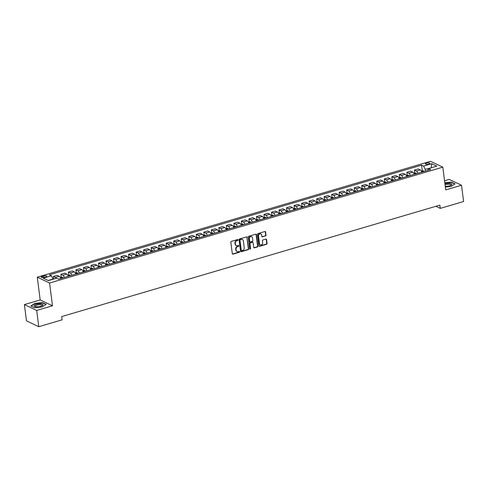 <?xml version="1.0" encoding="UTF-8"?>
<svg xmlns="http://www.w3.org/2000/svg" width="488" height="488" viewBox="0 0 488 488"><rect width="100%" height="100%" fill="white"/><g stroke="black" fill="none" stroke-linecap="round" stroke-linejoin="round"><path stroke-width="0.73" d="M238.095 239.87A0.476 0.403 115.4 0 0 237.619 239.547L231.349 241.395A0.677 0.573 115.4 0 0 230.836 242.207L232.312 253.699A0.677 0.573 115.4 0 0 232.983 254.163L239.26 252.314A0.476 0.403 115.4 0 0 239.144 251.418L238.333 251.662A2.178 1.842 115.4 0 1 237.137 251.582A2.178 1.842 115.4 0 1 236.18 250.173L236.058 249.215A2.178 1.842 115.4 0 1 237.686 246.617L238.498 246.379A0.476 0.403 115.4 0 0 238.382 245.482L237.571 245.72A2.178 1.842 115.4 0 1 236.375 245.641A2.178 1.842 115.4 0 1 235.417 244.238L235.295 243.28A2.178 1.842 115.4 0 1 236.924 240.682L237.735 240.438A0.476 0.403 115.4 0 0 238.095 239.87M236.21 245.555A2.178 1.842 115.4 0 1 236.039 245.482A2.178 1.842 115.4 0 1 235.088 244.079L234.966 243.122A2.178 1.842 115.4 0 1 236.595 240.523L237.406 240.279A0.476 0.403 115.4 0 0 237.693 239.529M232.459 254.028A0.677 0.573 115.4 0 0 232.648 254.004L238.925 252.156A0.476 0.403 115.4 0 0 239.218 251.405M236.973 251.491A2.178 1.842 115.4 0 1 236.802 251.424A2.178 1.842 115.4 0 1 235.844 250.015L235.722 249.057A2.178 1.842 115.4 0 1 237.351 246.458L238.162 246.22A0.476 0.403 115.4 0 0 238.455 245.47M426.53 163.108A2.214 0.714 -7.3 0 0 425.396 163.895A2.214 0.714 -7.3 0 0 428.653 164.12A2.214 0.714 -7.3 0 0 429.788 163.334A2.214 0.714 -7.3 0 0 426.53 163.108M265.502 236.003A0.677 0.573 115.4 0 0 266.009 235.185L265.594 231.965A0.677 0.573 115.4 0 0 264.923 231.501L257.957 233.557A0.677 0.573 115.4 0 0 257.444 234.368L258.921 245.854A0.677 0.573 115.4 0 0 259.592 246.324L266.558 244.268A0.677 0.573 115.4 0 0 267.07 243.457L266.57 239.559A0.677 0.573 115.4 0 0 265.899 239.096L262.916 239.974A0.677 0.573 115.4 0 0 262.404 240.785L262.654 242.719A1.818 1.537 115.4 0 1 259.494 243.652L258.524 236.088A1.818 1.537 115.4 0 1 261.684 235.155L261.849 236.418A0.677 0.573 115.4 0 0 262.52 236.881L265.167 235.844A0.677 0.573 115.4 0 0 265.679 235.033L265.265 231.806A0.677 0.573 115.4 0 0 265.118 231.477M445.721 189.905L461.52 185.251L463.6 201.514L440.286 208.382L439.865 205.131L61.677 316.584L62.092 319.835L38.778 326.704L36.691 310.447L52.49 305.793L49.575 283.028L442.805 167.146L445.721 189.905M247.227 237.375A0.677 0.573 115.4 0 0 246.556 236.912L239.584 238.968A0.677 0.573 115.4 0 0 239.077 239.779L240.547 251.271A0.677 0.573 115.4 0 0 241.218 251.735L248.191 249.679A0.677 0.573 115.4 0 0 248.697 248.868L246.898 237.217A0.677 0.573 115.4 0 0 246.745 236.894M248.77 236.259L255.743 234.209A0.677 0.573 115.4 0 1 256.413 234.673L257.884 246.159A0.677 0.573 115.4 0 1 257.377 246.977L254.394 247.855A0.677 0.573 115.4 0 1 253.717 247.392L253.126 242.731A0.677 0.573 115.4 0 0 252.448 242.261L250.472 242.847A0.677 0.573 115.4 0 0 249.966 243.658L250.582 248.514A0.476 0.403 115.4 0 1 249.758 248.758L248.264 237.07A0.677 0.573 115.4 0 1 248.77 236.259M44.353 277.349L45.677 276.958A2.147 0.689 -7.3 0 0 46.781 276.196A2.147 0.689 -7.3 0 0 43.621 275.976L42.297 276.367A2.147 0.689 -7.3 0 0 41.193 277.129A2.147 0.689 -7.3 0 0 44.353 277.349M49.575 283.028L37.277 277.178L430.514 161.296L442.805 167.146M422.272 170.715L421.559 165.151L49.386 274.829L51.399 275.781L43.273 278.178L48.391 280.612L56.517 278.215L58.523 279.173L430.697 169.495L428.69 168.537L427.769 170.361M421.559 165.151L423.572 166.103L431.691 163.712L436.809 166.146L428.69 168.537M52.49 305.793L40.193 299.943L24.4 304.597L36.691 310.447M24.4 304.597L26.48 320.854L38.778 326.704M461.52 185.251L449.222 179.401L444.55 180.78M40.193 299.943L37.277 277.178M435.9 206.296L440.286 208.382M51.399 275.781L53.088 279.228M53.058 279.014L48.111 280.478M430.977 167.866L425.231 169.336L425.451 171.044M431.233 167.787L431.691 163.712M53.674 279.057L53.351 276.495L55.358 277.452A2.769 1.171 73.6 0 1 56.199 278.312M60.713 278.526A2.769 1.171 73.6 0 0 59.268 276.299L57.261 275.342L53.351 276.495M61.232 277.111L60.872 274.28L62.879 275.232A2.769 1.171 73.6 0 1 64.325 277.465M68.235 276.312A2.769 1.171 73.6 0 0 66.789 274.079L64.782 273.127L60.872 274.28M68.753 274.89L68.393 272.06L70.4 273.018A2.769 1.171 73.6 0 1 71.846 275.25M75.756 274.097A2.769 1.171 73.6 0 0 74.31 271.865L72.303 270.907L68.393 272.06M76.274 272.676L75.915 269.846L77.921 270.803A2.769 1.171 73.6 0 1 79.367 273.03M83.283 271.877A2.769 1.171 73.6 0 0 81.838 269.651L79.825 268.693L75.915 269.846M83.796 270.462L83.436 267.625L85.443 268.583A2.769 1.171 73.6 0 1 86.888 270.816M90.805 269.663A2.769 1.171 73.6 0 0 89.359 267.43L87.346 266.472L83.436 267.625M91.317 268.241L90.957 265.411L92.964 266.369A2.769 1.171 73.6 0 1 94.41 268.595M98.326 267.442A2.769 1.171 73.6 0 0 96.88 265.216L94.867 264.258L90.957 265.411M98.838 266.027L98.478 263.197L100.491 264.148A2.769 1.171 73.6 0 1 101.937 266.381M105.847 265.228A2.769 1.171 73.6 0 0 104.401 262.995L102.388 262.044L98.478 263.197M106.36 263.807L106 260.976L108.013 261.934A2.769 1.171 73.6 0 1 109.458 264.167M113.368 263.014A2.769 1.171 73.6 0 0 111.923 260.781L109.91 259.823L106 260.976M113.887 261.592L113.521 258.762L115.534 259.72A2.769 1.171 73.6 0 1 116.98 261.946M120.89 260.793A2.769 1.171 73.6 0 0 119.444 258.567L117.431 257.609L113.521 258.762M121.408 259.378L121.042 256.548L123.055 257.499A2.769 1.171 73.6 0 1 124.501 259.732M128.411 258.579A2.769 1.171 73.6 0 0 126.965 256.346L124.952 255.395L121.042 256.548M128.93 257.158L128.564 254.327L130.577 255.285A2.769 1.171 73.6 0 1 132.022 257.511M135.932 256.365A2.769 1.171 73.6 0 0 134.487 254.132L132.474 253.174L128.564 254.327M136.451 254.943L136.085 252.113L138.098 253.071A2.769 1.171 73.6 0 1 139.544 255.297M143.454 254.144A2.769 1.171 73.6 0 0 142.008 251.918L139.995 250.96L136.085 252.113M143.972 252.723L143.606 249.893L145.619 250.85A2.769 1.171 73.6 0 1 147.065 253.083M150.975 251.93A2.769 1.171 73.6 0 0 149.529 249.697L147.522 248.74L143.606 249.893M151.493 250.509L151.127 247.678L153.141 248.636A2.769 1.171 73.6 0 1 154.586 250.862M158.496 249.71A2.769 1.171 73.6 0 0 157.051 247.483L155.044 246.525L151.127 247.678M159.015 248.294L158.649 245.464L160.662 246.416A2.769 1.171 73.6 0 1 162.107 248.648M166.018 247.495A2.769 1.171 73.6 0 0 164.572 245.263L162.565 244.311L158.649 245.464M166.536 246.074L166.176 243.244L168.183 244.201A2.769 1.171 73.6 0 1 169.629 246.434M173.539 245.281A2.769 1.171 73.6 0 0 172.093 243.048L170.086 242.091L166.176 243.244M174.057 243.86L173.697 241.029L175.704 241.987A2.769 1.171 73.6 0 1 177.15 244.214M181.06 243.061A2.769 1.171 73.6 0 0 179.614 240.834L177.608 239.876L173.697 241.029M181.579 241.645L181.219 238.815L183.226 239.767A2.769 1.171 73.6 0 1 184.671 241.999M188.581 240.846A2.769 1.171 73.6 0 0 187.136 238.614L185.129 237.662L181.219 238.815M189.1 239.425L188.74 236.595L190.747 237.552A2.769 1.171 73.6 0 1 192.193 239.779M196.103 238.632A2.769 1.171 73.6 0 0 194.657 236.399L192.65 235.442L188.74 236.595M196.621 237.211L196.261 234.38L198.268 235.338A2.769 1.171 73.6 0 1 199.714 237.564M203.624 236.412A2.769 1.171 73.6 0 0 202.178 234.185L200.171 233.227L196.261 234.38M204.143 234.99L203.783 232.16L205.79 233.118A2.769 1.171 73.6 0 1 207.235 235.35M211.151 234.197A2.769 1.171 73.6 0 0 209.706 231.965L207.693 231.007L203.783 232.16M211.664 232.776L211.304 229.946L213.311 230.903A2.769 1.171 73.6 0 1 214.757 233.13M218.673 231.977A2.769 1.171 73.6 0 0 217.227 229.75L215.214 228.793L211.304 229.946M219.185 230.562L218.825 227.731L220.832 228.683A2.769 1.171 73.6 0 1 222.278 230.916M226.194 229.763A2.769 1.171 73.6 0 0 224.748 227.53L222.735 226.578L218.825 227.731M226.706 228.341L226.347 225.511L228.36 226.469A2.769 1.171 73.6 0 1 229.805 228.701M233.715 227.548A2.769 1.171 73.6 0 0 232.27 225.316L230.257 224.358L226.347 225.511M234.234 226.127L233.868 223.297L235.881 224.254A2.769 1.171 73.6 0 1 237.327 226.481M241.237 225.328A2.769 1.171 73.6 0 0 239.791 223.101L237.778 222.144L233.868 223.297M241.755 223.913L241.389 221.076L243.402 222.034A2.769 1.171 73.6 0 1 244.848 224.266M248.758 223.114A2.769 1.171 73.6 0 0 247.312 220.881L245.299 219.929L241.389 221.076M249.276 221.692L248.911 218.862L250.924 219.82A2.769 1.171 73.6 0 1 252.369 222.046M256.279 220.893A2.769 1.171 73.6 0 0 254.834 218.667L252.821 217.709L248.911 218.862M256.798 219.478L256.432 216.648L258.445 217.599A2.769 1.171 73.6 0 1 259.89 219.832M263.801 218.679A2.769 1.171 73.6 0 0 262.355 216.452L260.342 215.495L256.432 216.648M264.319 217.258L263.953 214.427L265.966 215.385A2.769 1.171 73.6 0 1 267.412 217.618M271.322 216.465A2.769 1.171 73.6 0 0 269.876 214.232L267.863 213.274L263.953 214.427M271.84 215.043L271.474 212.213L273.487 213.171A2.769 1.171 73.6 0 1 274.933 215.397M278.843 214.244A2.769 1.171 73.6 0 0 277.397 212.018L275.391 211.06L271.474 212.213M279.362 212.829L278.996 209.999L281.009 210.95A2.769 1.171 73.6 0 1 282.454 213.183M286.364 212.03A2.769 1.171 73.6 0 0 284.919 209.797L282.912 208.846L278.996 209.999M286.883 210.609L286.517 207.778L288.53 208.736A2.769 1.171 73.6 0 1 289.976 210.969M293.886 209.816A2.769 1.171 73.6 0 0 292.44 207.583L290.433 206.625L286.517 207.778M294.404 208.394L294.044 205.564L296.051 206.522A2.769 1.171 73.6 0 1 297.497 208.748M301.407 207.595A2.769 1.171 73.6 0 0 299.961 205.369L297.954 204.411L294.044 205.564M301.926 206.18L301.566 203.344L303.573 204.301A2.769 1.171 73.6 0 1 305.018 206.534M308.928 205.381A2.769 1.171 73.6 0 0 307.483 203.148L305.476 202.197L301.566 203.344M309.447 203.96L309.087 201.129L311.094 202.087A2.769 1.171 73.6 0 1 312.54 204.313M316.45 203.161A2.769 1.171 73.6 0 0 315.004 200.934L312.997 199.976L309.087 201.129M316.968 201.745L316.608 198.915L318.615 199.866A2.769 1.171 73.6 0 1 320.061 202.099M323.971 200.946A2.769 1.171 73.6 0 0 322.525 198.72L320.518 197.762L316.608 198.915M324.49 199.525L324.13 196.694L326.136 197.652A2.769 1.171 73.6 0 1 327.582 199.885M331.498 198.732A2.769 1.171 73.6 0 0 330.047 196.499L328.04 195.542L324.13 196.694M332.011 197.311L331.651 194.48L333.658 195.438A2.769 1.171 73.6 0 1 335.103 197.664M339.02 196.511A2.769 1.171 73.6 0 0 337.574 194.285L335.561 193.327L331.651 194.48M339.532 195.096L339.172 192.266L341.179 193.218A2.769 1.171 73.6 0 1 342.625 195.45M346.541 194.297A2.769 1.171 73.6 0 0 345.095 192.065L343.082 191.113L339.172 192.266M347.053 192.876L346.694 190.046L348.7 191.003A2.769 1.171 73.6 0 1 350.146 193.236M354.062 192.083A2.769 1.171 73.6 0 0 352.617 189.85L350.604 188.893L346.694 190.046M354.575 190.662L354.215 187.831L356.228 188.789A2.769 1.171 73.6 0 1 357.673 191.015M361.584 189.862A2.769 1.171 73.6 0 0 360.138 187.636L358.125 186.678L354.215 187.831M362.102 188.447L361.736 185.611L363.749 186.569A2.769 1.171 73.6 0 1 365.195 188.801M369.105 187.648A2.769 1.171 73.6 0 0 367.659 185.416L365.646 184.458L361.736 185.611M369.623 186.227L369.257 183.396L371.27 184.354A2.769 1.171 73.6 0 1 372.716 186.581M376.626 185.428A2.769 1.171 73.6 0 0 375.18 183.201L373.168 182.244L369.257 183.396M377.145 184.013L376.779 181.182L378.792 182.134A2.769 1.171 73.6 0 1 380.237 184.366M384.147 183.214A2.769 1.171 73.6 0 0 382.702 180.981L380.689 180.029L376.779 181.182M384.666 181.792L384.3 178.962L386.313 179.919A2.769 1.171 73.6 0 1 387.759 182.152M391.669 180.999A2.769 1.171 73.6 0 0 390.223 178.767L388.21 177.809L384.3 178.962M392.187 179.578L391.821 176.748L393.834 177.705A2.769 1.171 73.6 0 1 395.28 179.932M399.19 178.779A2.769 1.171 73.6 0 0 397.744 176.552L395.731 175.595L391.821 176.748M399.709 177.364L399.343 174.533L401.356 175.485A2.769 1.171 73.6 0 1 402.801 177.717M406.711 176.564A2.769 1.171 73.6 0 0 405.266 174.332L403.259 173.38L399.343 174.533M407.23 175.143L406.864 172.313L408.877 173.27A2.769 1.171 73.6 0 1 410.323 175.497M414.233 174.35A2.769 1.171 73.6 0 0 412.787 172.118L410.78 171.16L406.864 172.313M414.751 172.929L414.385 170.099L416.398 171.056A2.769 1.171 73.6 0 1 417.844 173.283M421.754 172.13A2.769 1.171 73.6 0 0 420.308 169.903L418.301 168.946L414.385 170.099M425.231 169.336L423.572 166.103M42.224 306.934L46.177 304.341L42.474 302.578L34.819 303.408L30.86 306L34.563 307.763L42.224 306.934M445.355 187.063L451.101 186.44L455.054 183.848L451.351 182.085L444.812 182.793M240.694 251.601A0.677 0.573 115.4 0 0 240.889 251.576L247.861 249.52A0.677 0.573 115.4 0 0 248.368 248.709L246.898 237.217M240.352 239.669A0.476 0.403 115.4 0 0 239.992 240.236L241.286 250.326A0.476 0.403 115.4 0 0 241.755 250.649L242.615 250.399A2.178 1.842 115.4 0 0 244.244 247.8L243.359 240.901A2.178 1.842 115.4 0 0 242.402 239.498A2.178 1.842 115.4 0 0 241.206 239.419L240.017 239.51A0.476 0.403 115.4 0 0 239.663 240.078L239.992 240.236M241.353 250.509A0.476 0.403 115.4 0 1 240.956 250.167L239.663 240.078M242.231 239.425A2.178 1.842 115.4 0 0 242.072 239.34A2.178 1.842 115.4 0 0 240.877 239.26L241.206 239.419M240.017 239.51L240.877 239.26M253.87 247.715A0.677 0.573 115.4 0 0 254.059 247.697L257.042 246.818A0.677 0.573 115.4 0 0 257.554 246.007L256.078 234.514A0.677 0.573 115.4 0 0 255.932 234.185M252.644 242.243A0.677 0.573 115.4 0 0 252.119 242.109L250.143 242.689A0.677 0.573 115.4 0 0 249.63 243.5L250.582 248.514M249.826 248.935A0.476 0.403 115.4 0 0 250.252 248.355M252.503 237.894A1.818 1.537 115.4 0 0 249.344 238.827L249.685 241.487A0.677 0.573 115.4 0 0 250.356 241.956L252.339 241.371A0.677 0.573 115.4 0 0 252.845 240.56L252.503 237.894M251.534 236.649A1.818 1.537 115.4 0 0 249.014 238.669L249.344 238.827M249.832 241.816A0.677 0.573 115.4 0 1 249.356 241.334L249.014 238.669M261.995 236.741A0.677 0.573 115.4 0 0 262.184 236.723L265.167 235.844M260.714 233.911A1.818 1.537 115.4 0 0 258.195 235.93L258.524 236.088M260.135 244.738A1.818 1.537 115.4 0 1 259.159 243.494L258.195 235.93M259.067 246.184A0.677 0.573 115.4 0 0 259.256 246.166L266.228 244.11A0.677 0.573 115.4 0 0 266.735 243.299L266.241 239.401A0.677 0.573 115.4 0 0 266.088 239.077M60.219 277.349L62.354 277.233A1.836 0.775 73.6 0 1 62.94 277.873M61.799 278.209A1.836 0.775 -106.4 0 0 61.47 277.77L60.75 277.983A1.836 0.775 73.6 0 1 61.079 278.422M67.747 275.134L69.876 275.019A1.836 0.775 73.6 0 1 70.467 275.653M69.32 275.994A1.836 0.775 -106.4 0 0 68.991 275.549L68.271 275.763A1.836 0.775 73.6 0 1 68.601 276.202M75.268 272.914L77.397 272.798A1.836 0.775 73.6 0 1 77.989 273.439M76.842 273.774A1.836 0.775 -106.4 0 0 76.518 273.335L75.793 273.548A1.836 0.775 73.6 0 1 76.122 273.988M82.789 270.7L84.918 270.584A1.836 0.775 73.6 0 1 85.51 271.224M84.363 271.56A1.836 0.775 -106.4 0 0 84.04 271.121L83.314 271.328A1.836 0.775 73.6 0 1 83.643 271.773M40.846 303.792A4.502 1.446 -7.3 0 0 35.185 304.726A4.502 1.446 -7.3 0 0 35.032 306.61A4.502 1.446 -7.3 0 0 36.228 306.812A4.502 1.446 -7.3 0 0 42.255 305.683A4.502 1.446 -7.3 0 0 40.846 303.792M41.755 305.945A3.41 1.092 -7.3 0 0 41.992 305.464A3.41 1.092 -7.3 0 0 40.358 304.75A3.41 1.092 -7.3 0 0 36.887 305.146A3.41 1.092 -7.3 0 0 35.234 306.33A3.41 1.092 -7.3 0 0 35.587 306.732M34.593 307.763L31.116 306.104L34.947 303.597L42.371 302.792L45.945 304.494M445.263 186.331A4.502 1.446 -7.3 0 0 449.576 185.836A4.502 1.446 -7.3 0 0 451.132 185.19A4.502 1.446 -7.3 0 0 450.699 183.445A4.502 1.446 -7.3 0 0 445.257 183.781A4.502 1.446 -7.3 0 0 444.946 183.872M450.631 185.446A3.41 1.092 -7.3 0 0 450.869 184.964A3.41 1.092 -7.3 0 0 445.855 184.623A3.41 1.092 -7.3 0 0 445.08 184.903M444.836 182.994L451.248 182.299L454.822 184M90.311 268.479L92.446 268.363A1.836 0.775 73.6 0 1 93.031 269.004M91.884 269.339A1.836 0.775 -106.4 0 0 91.561 268.9L90.835 269.114A1.836 0.775 73.6 0 1 91.164 269.553M97.832 266.265L99.967 266.149A1.836 0.775 73.6 0 1 100.552 266.79M99.406 267.125A1.836 0.775 -106.4 0 0 99.082 266.686L98.356 266.899A1.836 0.775 73.6 0 1 98.686 267.339M105.353 264.051L107.488 263.935A1.836 0.775 73.6 0 1 108.074 264.569M106.927 264.911A1.836 0.775 -106.4 0 0 106.604 264.466L105.878 264.679A1.836 0.775 73.6 0 1 106.207 265.124M112.874 261.83L115.009 261.714A1.836 0.775 73.6 0 1 115.595 262.355M114.448 262.69A1.836 0.775 -106.4 0 0 114.125 262.251L113.399 262.465A1.836 0.775 73.6 0 1 113.728 262.904M120.396 259.616L122.531 259.5A1.836 0.775 73.6 0 1 123.116 260.141M121.976 260.476A1.836 0.775 -106.4 0 0 121.646 260.037L120.92 260.25A1.836 0.775 73.6 0 1 121.25 260.69M127.917 257.402L130.052 257.28A1.836 0.775 73.6 0 1 130.638 257.92M129.497 258.262A1.836 0.775 -106.4 0 0 129.167 257.816L128.448 258.03A1.836 0.775 73.6 0 1 128.771 258.469M135.438 255.181L137.573 255.065A1.836 0.775 73.6 0 1 138.159 255.706M137.018 256.041A1.836 0.775 -106.4 0 0 136.689 255.602L135.969 255.816A1.836 0.775 73.6 0 1 136.292 256.255M142.96 252.967L145.095 252.851A1.836 0.775 73.6 0 1 145.68 253.492M144.54 253.827A1.836 0.775 -106.4 0 0 144.21 253.388L143.49 253.595A1.836 0.775 73.6 0 1 143.814 254.041M150.481 250.747L152.616 250.631A1.836 0.775 73.6 0 1 153.202 251.271M152.061 251.607A1.836 0.775 -106.4 0 0 151.731 251.167L151.012 251.381A1.836 0.775 73.6 0 1 151.335 251.82M158.002 248.532L160.137 248.416A1.836 0.775 73.6 0 1 160.723 249.057M159.582 249.392A1.836 0.775 -106.4 0 0 159.253 248.953L158.533 249.167A1.836 0.775 73.6 0 1 158.856 249.606M165.524 246.318L167.659 246.202A1.836 0.775 73.6 0 1 168.244 246.836M167.103 247.178A1.836 0.775 -106.4 0 0 166.774 246.733L166.054 246.946A1.836 0.775 73.6 0 1 166.377 247.392M173.045 244.098L175.18 243.982A1.836 0.775 73.6 0 1 175.765 244.622M174.625 244.958A1.836 0.775 -106.4 0 0 174.295 244.519L173.576 244.732A1.836 0.775 73.6 0 1 173.905 245.171M180.566 241.883L182.701 241.767A1.836 0.775 73.6 0 1 183.287 242.408M182.146 242.743A1.836 0.775 -106.4 0 0 181.817 242.304L181.097 242.518A1.836 0.775 73.6 0 1 181.426 242.957M188.094 239.669L190.222 239.547A1.836 0.775 73.6 0 1 190.808 240.188M189.667 240.529A1.836 0.775 -106.4 0 0 189.338 240.084L188.618 240.297A1.836 0.775 73.6 0 1 188.947 240.736M195.615 237.449L197.744 237.333A1.836 0.775 73.6 0 1 198.335 237.973M197.189 238.309A1.836 0.775 -106.4 0 0 196.859 237.869L196.139 238.083A1.836 0.775 73.6 0 1 196.469 238.522M203.136 235.234L205.265 235.118A1.836 0.775 73.6 0 1 205.857 235.759M204.71 236.094A1.836 0.775 -106.4 0 0 204.387 235.655L203.661 235.863A1.836 0.775 73.6 0 1 203.99 236.308M210.657 233.014L212.786 232.898A1.836 0.775 73.6 0 1 213.378 233.538M212.231 233.874A1.836 0.775 -106.4 0 0 211.908 233.435L211.182 233.648A1.836 0.775 73.6 0 1 211.511 234.088M218.179 230.8L220.314 230.684A1.836 0.775 73.6 0 1 220.899 231.324M219.752 231.66A1.836 0.775 -106.4 0 0 219.429 231.221L218.703 231.434A1.836 0.775 73.6 0 1 219.033 231.873M225.7 228.585L227.835 228.469A1.836 0.775 73.6 0 1 228.421 229.104M227.274 229.445A1.836 0.775 -106.4 0 0 226.951 229L226.225 229.214A1.836 0.775 73.6 0 1 226.554 229.659M233.221 226.365L235.356 226.249A1.836 0.775 73.6 0 1 235.942 226.889M234.795 227.225A1.836 0.775 -106.4 0 0 234.472 226.786L233.746 226.999A1.836 0.775 73.6 0 1 234.075 227.439M240.743 224.151L242.878 224.035A1.836 0.775 73.6 0 1 243.463 224.675M242.316 225.011A1.836 0.775 -106.4 0 0 241.993 224.571L241.267 224.779A1.836 0.775 73.6 0 1 241.597 225.224M248.264 221.936L250.399 221.814A1.836 0.775 73.6 0 1 250.984 222.455M249.844 222.796A1.836 0.775 -106.4 0 0 249.514 222.351L248.788 222.565A1.836 0.775 73.6 0 1 249.118 223.004M255.785 219.716L257.92 219.6A1.836 0.775 73.6 0 1 258.506 220.24M257.365 220.576A1.836 0.775 -106.4 0 0 257.036 220.137L256.316 220.35A1.836 0.775 73.6 0 1 256.639 220.789M263.306 217.502L265.441 217.386A1.836 0.775 73.6 0 1 266.027 218.026M264.886 218.362A1.836 0.775 -106.4 0 0 264.557 217.916L263.837 218.13A1.836 0.775 73.6 0 1 264.161 218.575M270.828 215.281L272.963 215.165A1.836 0.775 73.6 0 1 273.548 215.806M272.408 216.141A1.836 0.775 -106.4 0 0 272.078 215.702L271.358 215.916A1.836 0.775 73.6 0 1 271.682 216.355M278.349 213.067L280.484 212.951A1.836 0.775 73.6 0 1 281.07 213.591M279.929 213.927A1.836 0.775 -106.4 0 0 279.6 213.488L278.88 213.701A1.836 0.775 73.6 0 1 279.203 214.141M285.87 210.853L288.005 210.737A1.836 0.775 73.6 0 1 288.591 211.371M287.45 211.713A1.836 0.775 -106.4 0 0 287.121 211.267L286.401 211.481A1.836 0.775 73.6 0 1 286.724 211.92M293.392 208.632L295.527 208.516A1.836 0.775 73.6 0 1 296.112 209.157M294.972 209.492A1.836 0.775 -106.4 0 0 294.642 209.053L293.922 209.267A1.836 0.775 73.6 0 1 294.246 209.706M300.913 206.418L303.048 206.302A1.836 0.775 73.6 0 1 303.634 206.942M302.493 207.278A1.836 0.775 -106.4 0 0 302.163 206.839L301.444 207.046A1.836 0.775 73.6 0 1 301.773 207.491M308.434 204.204L310.569 204.082A1.836 0.775 73.6 0 1 311.155 204.722M310.014 205.058A1.836 0.775 -106.4 0 0 309.685 204.618L308.965 204.832A1.836 0.775 73.6 0 1 309.294 205.271M315.962 201.983L318.091 201.867A1.836 0.775 73.6 0 1 318.676 202.508M317.535 202.843A1.836 0.775 -106.4 0 0 317.206 202.404L316.486 202.618A1.836 0.775 73.6 0 1 316.816 203.057M323.483 199.769L325.612 199.653A1.836 0.775 73.6 0 1 326.204 200.287M325.057 200.629A1.836 0.775 -106.4 0 0 324.727 200.184L324.008 200.397A1.836 0.775 73.6 0 1 324.337 200.843M331.004 197.549L333.133 197.433A1.836 0.775 73.6 0 1 333.725 198.073M332.578 198.409A1.836 0.775 -106.4 0 0 332.255 197.969L331.529 198.183A1.836 0.775 73.6 0 1 331.858 198.622M338.526 195.334L340.655 195.218A1.836 0.775 73.6 0 1 341.246 195.859M340.099 196.194A1.836 0.775 -106.4 0 0 339.776 195.755L339.05 195.969A1.836 0.775 73.6 0 1 339.38 196.408M346.047 193.12L348.182 193.004A1.836 0.775 73.6 0 1 348.767 193.638M347.621 193.98A1.836 0.775 -106.4 0 0 347.297 193.535L346.571 193.748A1.836 0.775 73.6 0 1 346.901 194.187M353.568 190.899L355.703 190.784A1.836 0.775 73.6 0 1 356.289 191.424M355.142 191.76A1.836 0.775 -106.4 0 0 354.819 191.32L354.093 191.534A1.836 0.775 73.6 0 1 354.422 191.973M361.09 188.685L363.225 188.569A1.836 0.775 73.6 0 1 363.81 189.21M362.663 189.545A1.836 0.775 -106.4 0 0 362.34 189.106L361.614 189.314A1.836 0.775 73.6 0 1 361.944 189.759M368.611 186.465L370.746 186.349A1.836 0.775 73.6 0 1 371.331 186.989M370.185 187.325A1.836 0.775 -106.4 0 0 369.861 186.886L369.135 187.099A1.836 0.775 73.6 0 1 369.465 187.538M376.132 184.251L378.267 184.135A1.836 0.775 73.6 0 1 378.853 184.775M377.712 185.111A1.836 0.775 -106.4 0 0 377.383 184.671L376.663 184.885A1.836 0.775 73.6 0 1 376.986 185.324M383.653 182.036L385.788 181.92A1.836 0.775 73.6 0 1 386.374 182.555M385.233 182.896A1.836 0.775 -106.4 0 0 384.904 182.451L384.184 182.664A1.836 0.775 73.6 0 1 384.507 183.11M391.175 179.816L393.31 179.7A1.836 0.775 73.6 0 1 393.895 180.34M392.755 180.676A1.836 0.775 -106.4 0 0 392.425 180.237L391.705 180.45A1.836 0.775 73.6 0 1 392.029 180.889M398.696 177.601L400.831 177.486A1.836 0.775 73.6 0 1 401.417 178.126M400.276 178.462A1.836 0.775 -106.4 0 0 399.946 178.022L399.227 178.236A1.836 0.775 73.6 0 1 399.55 178.675M406.217 175.387L408.352 175.265A1.836 0.775 73.6 0 1 408.938 175.906M407.797 176.247A1.836 0.775 -106.4 0 0 407.468 175.802L406.748 176.016A1.836 0.775 73.6 0 1 407.071 176.455M413.739 173.167L415.874 173.051A1.836 0.775 73.6 0 1 416.459 173.691M415.319 174.027A1.836 0.775 -106.4 0 0 414.989 173.588L414.269 173.801A1.836 0.775 73.6 0 1 414.593 174.24M421.26 170.952L423.395 170.837A1.836 0.775 73.6 0 1 423.98 171.477M422.84 171.813A1.836 0.775 -106.4 0 0 422.51 171.373L421.791 171.581A1.836 0.775 73.6 0 1 422.114 172.026M59.268 276.299L55.358 277.452M66.789 274.079L62.879 275.232M74.31 271.865L70.4 273.018M81.838 269.651L77.921 270.803M89.359 267.43L85.443 268.583M96.88 265.216L92.964 266.369M104.401 262.995L100.491 264.148M111.923 260.781L108.013 261.934M119.444 258.567L115.534 259.72M126.965 256.346L123.055 257.499M134.487 254.132L130.577 255.285M142.008 251.918L138.098 253.071M149.529 249.697L145.619 250.85M157.051 247.483L153.141 248.636M164.572 245.263L160.662 246.416M172.093 243.048L168.183 244.201M179.614 240.834L175.704 241.987M187.136 238.614L183.226 239.767M194.657 236.399L190.747 237.552M202.178 234.185L198.268 235.338M209.706 231.965L205.79 233.118M217.227 229.75L213.311 230.903M224.748 227.53L220.832 228.683M232.27 225.316L228.36 226.469M239.791 223.101L235.881 224.254M247.312 220.881L243.402 222.034M254.834 218.667L250.924 219.82M262.355 216.452L258.445 217.599M269.876 214.232L265.966 215.385M277.397 212.018L273.487 213.171M284.919 209.797L281.009 210.95M292.44 207.583L288.53 208.736M299.961 205.369L296.051 206.522M307.483 203.148L303.573 204.301M315.004 200.934L311.094 202.087M322.525 198.72L318.615 199.866M330.047 196.499L326.136 197.652M337.574 194.285L333.658 195.438M345.095 192.065L341.179 193.218M352.617 189.85L348.7 191.003M360.138 187.636L356.228 188.789M367.659 185.416L363.749 186.569M375.18 183.201L371.27 184.354M382.702 180.981L378.792 182.134M390.223 178.767L386.313 179.919M397.744 176.552L393.834 177.705M405.266 174.332L401.356 175.485M412.787 172.118L408.877 173.27M420.308 169.903L416.398 171.056M42.45 277.593L42.297 276.367M43.81 277.477L43.621 275.976M236.595 240.523L236.924 240.682M234.966 243.122L235.295 243.28M235.088 244.079L235.417 244.238M238.162 246.22L238.498 246.379M237.351 246.458L237.686 246.617M235.722 249.057L236.058 249.215M235.844 250.015L236.18 250.173M238.925 252.156L239.26 252.314M232.648 254.004L232.983 254.163M237.406 240.279L237.735 240.438M248.368 248.709L248.697 248.868M247.861 249.52L248.191 249.679M240.889 251.576L241.218 251.735M240.956 250.167L241.286 250.326M256.078 234.514L256.413 234.673M257.554 246.007L257.884 246.159M257.042 246.818L257.377 246.977M254.059 247.697L254.394 247.855M252.119 242.109L252.448 242.261M250.143 242.689L250.472 242.847M249.63 243.5L249.966 243.658M249.356 241.334L249.685 241.487M262.184 236.723L262.52 236.881M259.159 243.494L259.494 243.652M266.241 239.401L266.57 239.559M266.735 243.299L267.07 243.457M266.228 244.11L266.558 244.268M259.256 246.166L259.592 246.324M265.265 231.806L265.594 231.965M265.679 235.033L266.009 235.185M62.324 277.227L60.439 277.782M61.537 278.288L61.47 277.77M69.845 275.012L67.96 275.567M69.058 276.068L68.991 275.549M77.366 272.798L75.481 273.353M76.579 273.853L76.518 273.335M84.888 270.578L83.003 271.133M84.101 271.633L84.04 271.121M92.409 268.363L90.524 268.918M91.622 269.419L91.561 268.9M99.93 266.143L98.045 266.698M99.149 267.204L99.082 266.686M107.451 263.929L105.573 264.484M106.671 264.984L106.604 264.466M114.973 261.714L113.094 262.269M114.192 262.77L114.125 262.251M122.5 259.494L120.615 260.049M121.713 260.555L121.646 260.037M130.022 257.28L128.137 257.835M129.235 258.335L129.167 257.816M137.543 255.059L135.658 255.62M136.756 256.121L136.689 255.602M145.064 252.845L143.179 253.4M144.277 253.9L144.21 253.388M152.585 250.631L150.701 251.186M151.798 251.686L151.731 251.167M160.107 248.41L158.222 248.965M159.32 249.472L159.253 248.953M167.628 246.196L165.743 246.751M166.841 247.251L166.774 246.733M175.149 243.982L173.264 244.537M174.362 245.037L174.295 244.519M182.671 241.761L180.786 242.316M181.884 242.823L181.817 242.304M190.192 239.547L188.307 240.102M189.405 240.602L189.338 240.084M197.713 237.327L195.828 237.888M196.926 238.388L196.859 237.869M205.234 235.112L203.35 235.667M204.448 236.168L204.387 235.655M212.756 232.898L210.871 233.453M211.969 233.953L211.908 233.435M220.277 230.678L218.392 231.233M219.496 231.739L219.429 231.221M227.798 228.463L225.913 229.018M227.018 229.519L226.951 229M235.32 226.249L233.441 226.804M234.539 227.304L234.472 226.786M242.847 224.029L240.962 224.584M242.06 225.084L241.993 224.571M250.368 221.814L248.484 222.369M249.581 222.87L249.514 222.351M257.89 219.594L256.005 220.149M257.103 220.655L257.036 220.137M265.411 217.38L263.526 217.935M264.624 218.435L264.557 217.916M272.932 215.165L271.047 215.72M272.145 216.221L272.078 215.702M280.454 212.945L278.569 213.5M279.667 214.006L279.6 213.488M287.975 210.731L286.09 211.286M287.188 211.786L287.121 211.267M295.496 208.516L293.611 209.071M294.709 209.572L294.642 209.053M303.017 206.296L301.133 206.851M302.231 207.351L302.163 206.839M310.539 204.082L308.654 204.637M309.752 205.137L309.685 204.618M318.06 201.861L316.175 202.416M317.273 202.923L317.206 202.404M325.581 199.647L323.696 200.202M324.795 200.702L324.727 200.184M333.103 197.433L331.218 197.988M332.316 198.488L332.255 197.969M340.624 195.212L338.739 195.767M339.837 196.274L339.776 195.755M348.145 192.998L346.26 193.553M347.365 194.053L347.297 193.535M355.667 190.784L353.782 191.339M354.886 191.839L354.819 191.32M363.188 188.563L361.309 189.118M362.407 189.619L362.34 189.106M370.715 186.349L368.83 186.904M369.928 187.404L369.861 186.886M378.237 184.129L376.352 184.684M377.45 185.19L377.383 184.671M385.758 181.914L383.873 182.469M384.971 182.969L384.904 182.451M393.279 179.7L391.394 180.255M392.492 180.755L392.425 180.237M400.8 177.48L398.916 178.035M400.014 178.541L399.946 178.022M408.322 175.265L406.437 175.82M407.535 176.321L407.468 175.802M415.843 173.045L413.958 173.606M415.056 174.106L414.989 173.588M423.364 170.831L421.48 171.386M422.577 171.886L422.51 171.373M236.039 245.482L236.375 245.641M236.802 251.424L237.137 251.582M241.163 250.472L241.493 250.631M242.072 239.34L242.402 239.498M252.491 242.133L252.827 242.292M251.375 236.558L251.704 236.717M249.649 241.774L249.984 241.932M260.555 233.819L260.885 233.978M259.958 244.671L260.293 244.83"/></g></svg>
